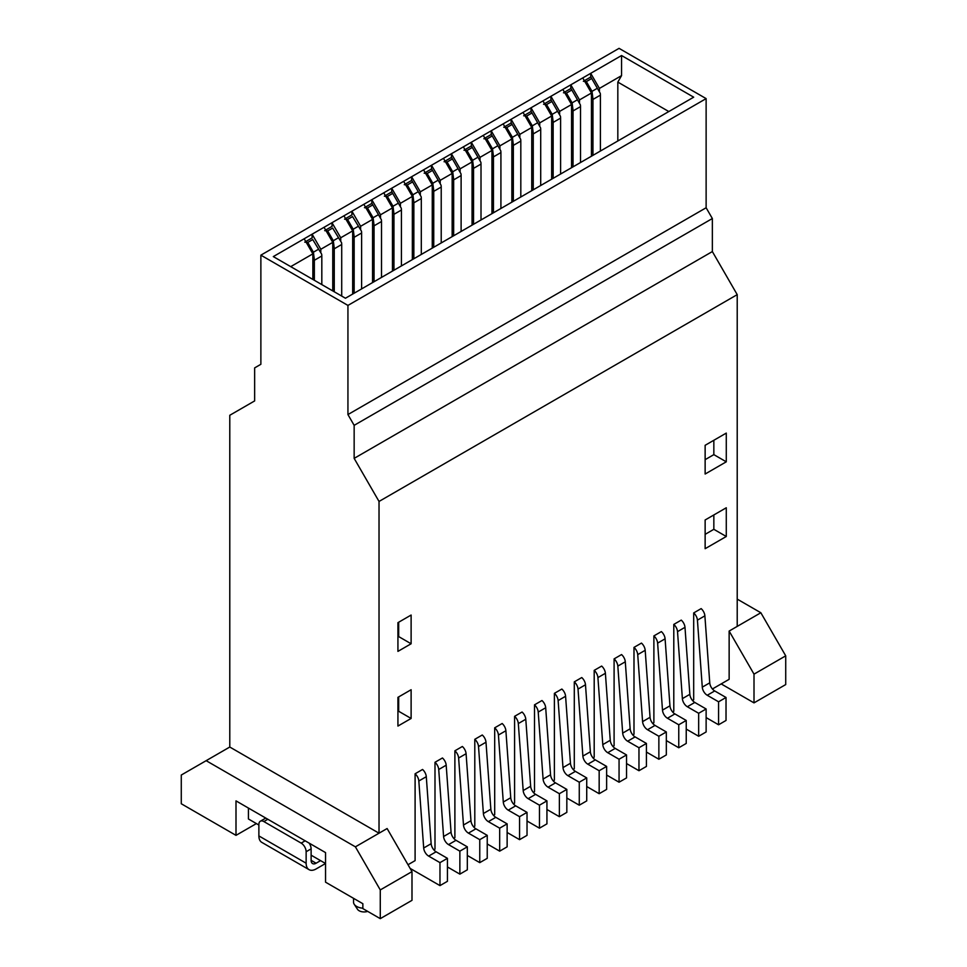 <?xml version="1.0" encoding="UTF-8"?>
<svg xmlns="http://www.w3.org/2000/svg" width="967" height="967" viewBox="0 0 967 967"><rect width="100%" height="100%" fill="white"/><g stroke="black" fill="none" stroke-linecap="round" stroke-linejoin="round"><path stroke-width="1.45" d="M706.128 207.76L347.939 414.565L347.939 305.415L260.872 255.155L619.061 48.35L706.128 98.61L706.128 207.76L712.353 218.53L712.353 251.565L737.217 294.645L737.217 626.398L760.848 612.752L737.217 599.117M229.783 747.032L206.152 760.678L355.397 846.838L379.028 833.203L229.783 747.032L229.783 415.278L254.647 400.918L254.647 367.895L260.872 364.293L260.872 255.155M785.724 684.563L785.724 655.844L754.006 674.144L754.006 702.876L785.724 684.563M256.4 823.582L235.996 835.355L181.276 803.758L181.276 775.038L206.152 760.678M411.99 900.337L411.99 871.618L380.273 889.93L380.273 918.65L411.99 900.337M737.217 626.398L729.142 631.064L754.006 674.144M785.724 655.844L760.848 612.752M411.99 871.618L387.114 828.538L379.028 833.203L379.028 501.45L354.152 458.37L354.152 425.335L347.939 414.565M355.397 846.838L380.273 889.93M712.353 251.565L354.152 458.37M379.028 501.45L737.217 294.645M712.353 218.53L354.152 425.335M706.128 98.61L347.939 305.415M345.449 298.235L273.31 256.593L542.946 100.906L621.551 55.53L693.69 97.184L345.449 298.235M668.813 111.543L617.828 82.098L617.828 140.977M621.551 55.53L621.551 75.631L617.828 82.098M472.053 225.142L472.053 161.948L460.123 168.838L460.123 172.283M451.408 157.476L451.408 153.765L460.123 168.838M472.053 161.948L463.35 146.863M491.961 213.647L491.961 150.453L480.019 157.355L480.019 160.8M471.316 145.981L471.316 142.27L480.019 157.355M491.961 150.453L483.246 135.38M511.857 202.163L511.857 138.97L499.915 145.86L499.915 149.305M491.212 134.498L491.212 130.787L499.915 145.86M511.857 138.97L503.154 123.885M531.753 190.668L531.753 127.475L519.823 134.377L519.823 137.822M511.108 123.002L511.108 119.292L519.823 134.377M531.753 127.475L523.05 112.402M551.661 179.185L551.661 115.992L539.719 122.882L539.719 126.326M531.016 111.519L531.016 107.808L539.719 122.882M551.661 115.992L542.946 100.906M571.557 167.69L571.557 104.509L559.615 111.398L559.615 114.843M550.912 100.036L550.912 96.313L559.615 111.398M571.557 104.509L562.854 89.423M591.453 156.207L591.453 93.013L579.511 99.903L579.511 103.348M621.551 75.631L599.419 88.42L599.419 91.865M590.704 77.058L590.704 73.335L599.419 88.42M570.808 88.541L570.808 84.83L579.511 99.903M591.453 93.013L582.75 77.94M452.157 236.625L452.157 173.431L440.215 180.333L440.215 183.778M452.157 173.431L443.454 158.358M431.512 168.959L431.512 165.248L440.215 180.333M432.261 248.12L432.261 184.927L420.319 191.817L420.319 195.261M432.261 184.927L423.558 169.841M411.616 180.454L411.616 176.743L420.319 191.817M412.353 259.603L412.353 196.41L400.423 203.312L400.423 206.757M412.353 196.41L403.65 181.337M391.708 191.937L391.708 188.227L400.423 203.312M392.457 271.098L392.457 207.905L380.514 214.795L380.514 218.24M392.457 207.905L383.754 192.82M371.812 203.433L371.812 199.722L380.514 214.795M372.561 282.582L372.561 219.388L360.618 226.29L360.618 229.735M372.561 219.388L363.858 204.315M351.915 214.916L351.915 211.205L360.618 226.29M352.665 294.077L352.665 230.883L340.722 237.773L340.722 241.218M352.665 230.883L343.95 215.798M332.007 226.411L332.007 222.7L340.722 237.773M312.861 279.427L312.861 253.862L290.716 266.638M332.757 290.91L332.757 242.366L320.814 249.268L320.814 252.713M332.757 242.366L324.054 227.293M312.111 237.894L312.111 234.183L320.814 249.268M312.861 253.862L304.158 238.776M380.273 918.65L362.855 908.593L362.855 903.71L325.541 882.17L325.541 852.592L235.996 800.881L235.996 835.355M248.434 808.074L248.434 818.989L258.878 825.02M309.126 843.115A7.035 4.061 60 0 1 311.12 848.857L311.12 860.34A7.035 4.061 120 0 0 312.571 863.567A7.035 4.061 120 0 0 316.088 863.217L320.573 860.63L311.12 855.179L325.541 863.507L316.088 868.958A14.07 8.123 -60 0 1 309.053 869.659A14.07 8.123 -60 0 1 306.14 863.217L306.14 851.722A7.035 4.061 -120 0 0 301.172 843.115L263.858 821.563A7.035 4.061 -120 0 0 260.341 821.225A7.035 4.061 -120 0 0 258.878 824.44L258.878 835.923L306.14 863.217M353.547 898.343L353.547 902.138A10.552 6.092 -0 0 0 354.224 904.29A10.552 6.092 -0 0 0 362.855 908.182M367.678 911.373A7.035 4.061 180 0 1 357.524 909.318L354.224 904.29M248.434 818.989L252.169 821.14M754.006 702.876L721.177 683.911M729.142 631.064L729.142 679.317L712.413 688.975M713.839 514.952L713.839 529.312L726.277 536.492L705.136 548.7L705.136 519.98L726.277 507.772L726.277 536.492M397.933 726.06L397.933 697.34L411.12 689.725L411.12 718.457L397.933 726.06M713.839 440.275L713.839 454.635L726.277 461.815L705.136 474.023L705.136 445.303L726.277 433.095L726.277 461.815M397.933 651.383L397.933 622.663L411.12 615.048L411.12 643.768L397.933 651.383M713.839 529.312L705.136 534.34M398.682 696.905L398.682 711.277L411.12 718.457M398.682 711.277L397.933 711.7M713.839 454.635L705.136 459.663M398.682 622.228L398.682 636.588L411.12 643.768M398.682 636.588L397.933 637.023M410.117 868.39L439.973 885.615L439.973 862.637L428.647 856.097A7.035 4.061 60 0 1 423.691 847.999L418.832 780.998L426.29 776.694A7.035 4.061 60 0 0 422.555 769.466L415.097 773.781L415.097 860.63L408.001 864.728M447.431 866.952L459.869 874.132L459.869 851.153L448.543 844.614A7.035 4.061 60 0 1 443.587 836.503L438.728 769.514L446.186 765.199A7.035 4.061 60 0 0 442.451 757.983L434.993 762.286L434.993 849.147L433.808 849.824M467.327 855.457L479.765 862.637L479.765 839.658L468.439 833.131A7.035 4.061 60 0 1 463.483 825.02L458.624 758.019L466.082 753.716A7.035 4.061 60 0 0 462.359 746.488L454.889 750.803L454.889 837.652L453.716 838.329M487.235 843.973L499.673 851.153L499.673 828.175L488.347 821.636A7.035 4.061 60 0 1 483.391 813.525L478.52 746.536L485.99 742.221A7.035 4.061 60 0 0 482.255 735.005L474.797 739.308L474.797 826.169L473.612 826.845M507.131 832.478L519.569 839.658L519.569 816.68L508.243 810.153A7.035 4.061 60 0 1 503.287 802.042L498.428 735.041L505.886 730.738A7.035 4.061 60 0 0 502.151 723.509L494.693 727.825L494.693 814.673L493.508 815.35M527.027 820.995L539.465 828.175L539.465 805.197L528.139 798.657A7.035 4.061 60 0 1 523.183 790.559L518.324 723.558L525.782 719.243A7.035 4.061 60 0 0 522.059 712.026L514.589 716.329L514.589 803.19L513.417 803.867M546.935 809.5L559.373 816.68L559.373 793.702L548.047 787.174A7.035 4.061 60 0 1 543.091 779.064L538.22 712.063L545.69 707.759A7.035 4.061 60 0 0 541.955 700.531L534.497 704.846L534.497 791.695L533.313 792.384M566.831 798.017L579.269 805.197L579.269 782.218L567.943 775.679A7.035 4.061 60 0 1 562.987 767.58L558.128 700.579L565.586 696.264A7.035 4.061 60 0 0 561.851 689.048L554.393 693.351L554.393 780.212L553.209 780.889M586.727 786.522L599.165 793.702L599.165 770.723L587.839 764.196A7.035 4.061 60 0 1 582.883 756.085L578.024 689.084L585.482 684.781A7.035 4.061 60 0 0 581.759 677.553L574.289 681.868L574.289 768.717L573.117 769.406M606.635 775.038L619.061 782.218L619.061 759.24L607.747 752.701A7.035 4.061 60 0 1 602.792 744.602L597.92 677.601L605.39 673.286A7.035 4.061 60 0 0 601.655 666.07L594.197 670.373L594.197 757.234L593.013 757.91M626.531 763.543L638.969 770.723L638.969 747.745L627.643 741.218A7.035 4.061 60 0 1 622.688 733.107L617.828 666.106L625.286 661.803A7.035 4.061 60 0 0 621.551 654.574L614.093 658.89L614.093 745.738L612.909 746.427M646.427 752.06L658.865 759.24L658.865 736.262L647.539 729.722A7.035 4.061 60 0 1 642.584 721.624L637.724 654.623L645.182 650.308A7.035 4.061 60 0 0 641.459 643.091L633.989 647.394L633.989 734.255L632.817 734.932M666.323 740.565L678.761 747.757L678.761 724.779L667.448 718.239A7.035 4.061 60 0 1 662.492 710.129L657.62 643.128L665.091 638.824A7.035 4.061 60 0 0 661.355 631.596L653.885 635.911L653.885 722.76L652.713 723.449M686.232 729.082L698.67 736.262L698.67 713.283L687.344 706.744A7.035 4.061 60 0 1 682.388 698.645L677.516 631.644L684.987 627.329A7.035 4.061 60 0 0 681.252 620.113L673.794 624.416L673.794 711.277L672.609 711.954M706.128 717.587L718.566 724.779L718.566 701.8L707.24 695.261A7.035 4.061 60 0 1 702.284 687.15L697.425 620.149L704.883 615.846A7.035 4.061 60 0 0 701.148 608.618L693.69 612.933L693.69 699.782L692.505 700.471M418.832 780.998A7.035 4.061 -120 0 0 415.097 773.781M426.29 776.694L431.149 843.695A7.035 4.061 -120 0 0 436.105 851.794L447.431 858.333L447.431 881.312L439.973 885.615M438.728 769.514A7.035 4.061 -120 0 0 434.993 762.286M446.186 765.199L451.057 832.2A7.035 4.061 -120 0 0 456.013 840.311L467.327 846.838L467.327 869.817L459.869 874.132M458.624 758.019A7.035 4.061 -120 0 0 454.889 750.803M466.082 753.716L470.953 820.717A7.035 4.061 -120 0 0 475.909 828.816L487.235 835.355L487.235 858.333L479.765 862.637M478.52 746.536A7.035 4.061 -120 0 0 474.797 739.308M485.99 742.221L490.849 809.222A7.035 4.061 -120 0 0 495.805 817.333L507.131 823.86L507.131 846.838L499.673 851.153M498.428 735.041A7.035 4.061 -120 0 0 494.693 727.825M505.886 730.738L510.745 797.739A7.035 4.061 -120 0 0 515.701 805.837L527.027 812.377L527.027 835.355L519.569 839.658M518.324 723.558A7.035 4.061 -120 0 0 514.589 716.329M525.782 719.243L530.653 786.244A7.035 4.061 -120 0 0 535.609 794.354L546.935 800.881L546.935 823.86L539.465 828.175M538.22 712.063A7.035 4.061 -120 0 0 534.497 704.846M545.69 707.759L550.549 774.76A7.035 4.061 -120 0 0 555.505 782.859L566.831 789.398L566.831 812.377L559.373 816.68M558.128 700.579A7.035 4.061 -120 0 0 554.393 693.351M565.586 696.264L570.445 763.265A7.035 4.061 -120 0 0 575.401 771.376L586.727 777.915L586.727 800.894L579.269 805.197M578.024 689.084A7.035 4.061 -120 0 0 574.289 681.868M585.482 684.781L590.353 751.782A7.035 4.061 -120 0 0 595.309 759.881L606.635 766.42L606.635 789.398L599.165 793.702M597.92 677.601A7.035 4.061 -120 0 0 594.197 670.373M605.39 673.286L610.25 740.287A7.035 4.061 -120 0 0 615.205 748.398L626.531 754.937L626.531 777.915L619.061 782.218M617.828 666.106A7.035 4.061 -120 0 0 614.093 658.89M625.286 661.803L630.146 728.804A7.035 4.061 -120 0 0 635.101 736.902L646.427 743.442L646.427 766.42L638.969 770.723M637.724 654.623A7.035 4.061 -120 0 0 633.989 647.394M645.182 650.308L650.054 717.309A7.035 4.061 -120 0 0 655.01 725.419L666.323 731.959L666.323 754.937L658.865 759.24M657.62 643.128A7.035 4.061 -120 0 0 653.885 635.911M665.091 638.824L669.95 705.825A7.035 4.061 -120 0 0 674.906 713.924L686.232 720.463L686.232 743.442L678.761 747.757M677.516 631.644A7.035 4.061 -120 0 0 673.794 624.416M684.987 627.329L689.846 694.33A7.035 4.061 -120 0 0 694.802 702.441L706.128 708.98L706.128 731.959L698.67 736.262M697.425 620.149A7.035 4.061 -120 0 0 693.69 612.933M704.883 615.846L709.754 682.847A7.035 4.061 -120 0 0 714.71 690.946L726.024 697.485L726.024 720.463L718.566 724.779M439.973 862.637L447.431 858.333M459.869 851.153L467.327 846.838M479.765 839.658L487.235 835.355M499.673 828.175L507.131 823.86M519.569 816.68L527.027 812.377M539.465 805.197L546.935 800.881M559.373 793.702L566.831 789.398M579.269 782.218L586.727 777.915M599.165 770.723L606.635 766.42M619.061 759.24L626.531 754.937M638.969 747.745L646.427 743.442M658.865 736.262L666.323 731.959M678.761 724.779L686.232 720.463M698.67 713.283L706.128 708.98M718.566 701.8L726.024 697.485M304.762 242.137L307.772 242.439L313.405 252.206L314.202 258.491L313.115 256.593M312.74 239.562L321.66 254.176L312.74 239.562L307.772 242.439M324.67 230.654L327.668 230.944L333.313 240.723L334.098 246.996L333.011 245.098M332.648 228.079L341.569 242.693L332.648 228.079L327.668 230.944M344.566 219.158L347.564 219.461L353.209 229.227L354.007 235.513L352.907 233.615M352.544 216.584L361.465 231.198L352.544 216.584L347.564 219.461M364.462 207.675L367.472 207.965L373.105 217.744L373.903 224.018L372.803 222.12M381.361 219.714L371.932 203.36L381.361 219.714A10.552 6.092 60 0 1 381.518 221.503L381.518 277.408M384.37 196.18L387.368 196.482L393.013 206.249L393.799 212.535L392.711 210.637M401.269 208.219L391.828 191.877L401.269 208.219A10.552 6.092 60 0 1 401.414 210.02L401.414 265.925M404.266 184.697L407.264 184.987L412.909 194.766L413.707 201.039L412.607 199.142M421.165 196.736L411.724 180.382L421.165 196.736A10.552 6.092 60 0 1 421.31 198.525L421.31 254.43M424.162 173.202L427.172 173.504L432.805 183.271L433.603 189.556L432.503 187.658M441.061 185.241L431.633 168.899L441.061 185.241A10.552 6.092 60 0 1 441.218 187.042L441.218 242.947M444.071 161.719L447.068 162.009L452.713 171.788L453.499 178.061L452.411 176.163M460.969 173.758L451.529 157.403L460.969 173.758A10.552 6.092 60 0 1 461.114 175.547L461.114 231.451M463.967 150.223L466.964 150.526L472.609 160.292L473.407 166.578L472.307 164.68M480.865 162.263L471.425 145.92L480.865 162.263A10.552 6.092 60 0 1 481.01 164.064L481.01 219.968M483.863 138.74L486.872 139.03L492.505 148.809L493.303 155.083L492.203 153.185M500.761 150.779L491.333 134.425L500.761 150.779A10.552 6.092 60 0 1 500.918 152.568L500.918 208.473M503.759 127.245L506.768 127.547L512.413 137.314L513.199 143.6L512.111 141.702M520.669 139.284L511.229 122.942L520.669 139.284A10.552 6.092 60 0 1 520.814 141.085L520.814 196.99M523.667 115.762L526.664 116.064L532.309 125.831L533.095 132.104L532.007 130.207M540.565 127.801L531.125 111.447L540.565 127.801A10.552 6.092 60 0 1 540.71 129.59L540.71 185.495M543.563 104.267L546.56 104.569L552.205 114.336L553.003 120.621L551.903 118.723M560.461 116.306L551.021 99.964L560.461 116.306A10.552 6.092 60 0 1 560.606 118.107L560.606 174.012M563.459 92.784L566.469 93.086L572.101 102.853L572.899 109.126L571.557 106.805M580.357 104.823L570.929 88.468L580.357 104.823A10.552 6.092 60 0 1 580.514 106.612L580.514 162.516M583.367 81.288L586.365 81.591L592.009 91.357L592.795 97.643L591.707 95.745M600.265 93.328L590.825 76.985L600.265 93.328A10.552 6.092 60 0 1 600.41 95.129L600.41 151.033M314.348 280.285L314.348 260.28A10.552 6.092 -120 0 0 314.202 258.491M321.66 254.176A10.552 6.092 60 0 1 321.818 255.977L321.818 284.588M334.256 291.768L334.256 248.797A10.552 6.092 -120 0 0 334.098 246.996M341.569 242.693A10.552 6.092 60 0 1 341.714 244.482L341.714 296.083M354.152 293.206L354.152 237.302A10.552 6.092 -120 0 0 354.007 235.513M361.465 231.198A10.552 6.092 60 0 1 361.61 232.999L361.61 288.903M374.048 281.723L374.048 225.819A10.552 6.092 -120 0 0 373.903 224.018M393.956 270.228L393.956 214.323A10.552 6.092 -120 0 0 393.799 212.535M413.852 258.745L413.852 202.84A10.552 6.092 -120 0 0 413.707 201.039M433.748 247.25L433.748 191.345A10.552 6.092 -120 0 0 433.603 189.556M453.656 235.767L453.656 179.862A10.552 6.092 -120 0 0 453.499 178.061M473.552 224.271L473.552 168.367A10.552 6.092 -120 0 0 473.407 166.578M493.448 212.788L493.448 156.884A10.552 6.092 -120 0 0 493.303 155.083M513.344 201.293L513.344 145.388A10.552 6.092 -120 0 0 513.199 143.6M533.252 189.81L533.252 133.905A10.552 6.092 -120 0 0 533.095 132.104M553.148 178.315L553.148 122.41A10.552 6.092 -120 0 0 553.003 120.621M573.044 166.832L573.044 110.927A10.552 6.092 -120 0 0 572.899 109.126M592.952 155.336L592.952 99.432A10.552 6.092 -120 0 0 592.795 97.643M309.053 869.659L261.791 842.366A14.07 8.123 -60 0 1 258.878 835.923M260.341 821.225L265.309 818.348A7.035 4.061 60 0 1 265.852 818.118M436.105 851.794L428.647 856.097M423.691 847.999L431.149 843.695M456.013 840.311L448.543 844.614M443.587 836.503L451.057 832.2M475.909 828.816L468.439 833.131M463.483 825.02L470.953 820.717M495.805 817.333L488.347 821.636M483.391 813.525L490.849 809.222M515.701 805.837L508.243 810.153M503.287 802.042L510.745 797.739M535.609 794.354L528.139 798.657M523.183 790.559L530.653 786.244M555.505 782.859L548.047 787.174M543.091 779.064L550.549 774.76M575.401 771.376L567.943 775.679M562.987 767.58L570.445 763.265M595.309 759.881L587.839 764.196M582.883 756.085L590.353 751.782M615.205 748.398L607.747 752.701M602.792 744.602L610.25 740.287M635.101 736.902L627.643 741.218M622.688 733.107L630.146 728.804M655.01 725.419L647.539 729.722M642.584 721.624L650.054 717.309M674.906 713.924L667.448 718.239M662.492 710.129L669.95 705.825M694.802 702.441L687.344 706.744M682.388 698.645L689.846 694.33M714.71 690.946L707.24 695.261M702.284 687.15L709.754 682.847M372.44 205.101L367.472 207.965M392.348 193.605L387.368 196.482M412.244 182.122L407.264 184.987M432.14 170.627L427.172 173.504M452.048 159.144L447.068 162.009M471.944 147.649L466.964 150.526M491.84 136.166L486.872 139.03M511.736 124.67L506.768 127.547M531.645 113.187L526.664 116.064M551.541 101.692L546.56 104.569M571.437 90.209L566.469 93.086M591.345 78.714L586.365 81.591M313.405 252.206L318.385 249.341M333.313 240.723L338.281 237.846M353.209 229.227L358.189 226.363M373.105 217.744L378.085 214.867M381.518 221.503L374.048 225.819M321.818 255.977L314.348 260.28M341.714 244.482L334.256 248.797M361.61 232.999L354.152 237.302M401.414 210.02L393.956 214.323M421.31 198.525L413.852 202.84M441.218 187.042L433.748 191.345M461.114 175.547L453.656 179.862M481.01 164.064L473.552 168.367M500.918 152.568L493.448 156.884M520.814 141.085L513.344 145.388M540.71 129.59L533.252 133.905M560.606 118.107L553.148 122.41M580.514 106.612L573.044 110.927M600.41 95.129L592.952 99.432M393.013 206.249L397.981 203.384M412.909 194.766L417.889 191.889M432.805 183.271L437.785 180.406M452.713 171.788L457.681 168.911M472.609 160.292L477.577 157.428M492.505 148.809L497.485 145.932M512.413 137.314L517.381 134.449M532.309 125.831L537.277 122.954M552.205 114.336L557.185 111.471M572.101 102.853L577.081 99.976M592.009 91.357L596.977 88.493M311.12 860.34L316.088 863.217M311.12 848.857L306.14 851.722M301.172 843.115L305.149 840.807M267.835 819.267L263.858 821.563M312.232 237.834L305.765 241.569M332.128 226.338L325.661 230.073M352.024 214.855L345.557 218.59M371.932 203.36L365.466 207.095M391.828 191.877L385.362 195.612M411.724 180.382L405.258 184.117M431.633 168.899L425.166 172.634M451.529 157.403L445.062 161.138M471.425 145.92L464.958 149.655M491.333 134.425L484.854 138.16M511.229 122.942L504.762 126.677M531.125 111.447L524.658 115.182M551.021 99.964L544.554 103.699M570.929 88.468L564.462 92.203M590.825 76.985L584.358 80.72"/></g></svg>
